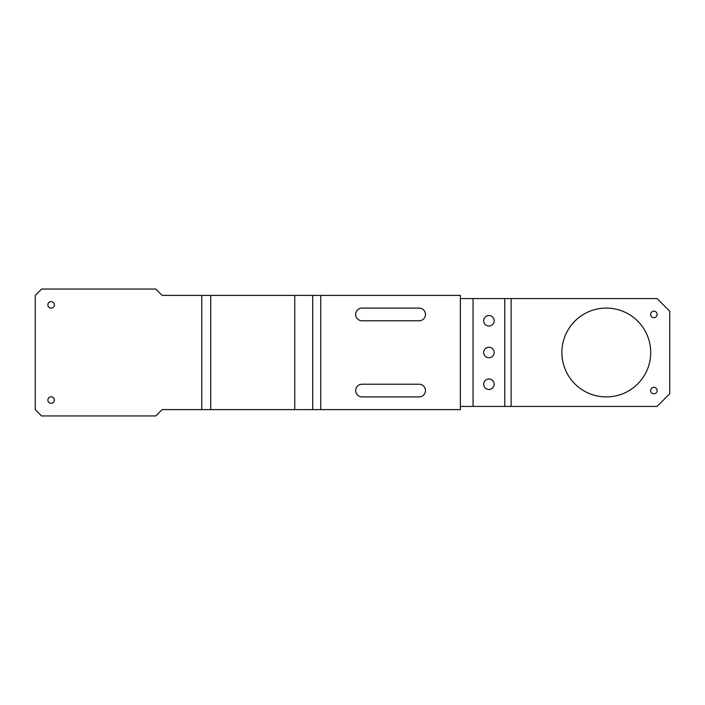 <?xml version="1.0" encoding="UTF-8"?>
<svg xmlns="http://www.w3.org/2000/svg" width="705" height="705" viewBox="0 0 705 705"><rect width="100%" height="100%" fill="white"/><g stroke="black" fill="none" stroke-linecap="round" stroke-linejoin="round"><path stroke-width="1.06" d="M488.917 315.54A5.235 5.235 0 0 1 494.152 320.775A5.235 5.235 0 0 1 488.917 326.01A5.235 5.235 0 0 1 483.683 320.775A5.235 5.235 0 0 1 488.917 315.54M653.887 311.178A3.252 3.252 0 0 1 657.139 314.43A3.252 3.252 0 0 1 653.887 317.682A3.252 3.252 0 0 1 650.636 314.43A3.252 3.252 0 0 1 653.887 311.178M51.112 301.661A3.252 3.252 0 0 1 54.364 304.912A3.252 3.252 0 0 1 51.112 308.164A3.252 3.252 0 0 1 47.861 304.912A3.252 3.252 0 0 1 51.112 301.661M488.917 378.99A5.235 5.235 0 0 0 483.683 384.225A5.235 5.235 0 0 0 488.917 389.46A5.235 5.235 0 0 0 494.152 384.225A5.235 5.235 0 0 0 488.917 378.99M488.917 357.735A5.235 5.235 0 0 1 483.683 352.5A5.235 5.235 0 0 1 488.917 347.265A5.235 5.235 0 0 1 494.152 352.5A5.235 5.235 0 0 1 488.917 357.735M653.887 387.318A3.252 3.252 0 0 0 650.636 390.57A3.252 3.252 0 0 0 653.887 393.822A3.252 3.252 0 0 0 657.139 390.57A3.252 3.252 0 0 0 653.887 387.318M51.112 396.836A3.252 3.252 0 0 0 47.861 400.087A3.252 3.252 0 0 0 51.112 403.339A3.252 3.252 0 0 0 54.364 400.087A3.252 3.252 0 0 0 51.112 396.836M606.3 396.915A44.415 44.415 0 0 1 561.885 352.5A44.415 44.415 0 0 1 606.3 308.085A44.415 44.415 0 0 1 650.715 352.5A44.415 44.415 0 0 1 606.3 396.915M210.733 295.395L210.733 409.605L201.762 409.605L201.762 295.395L320.775 295.395L320.775 409.605L460.365 409.605L460.365 406.433L657.06 406.433L669.75 393.743L669.75 311.257L657.06 298.567L511.125 298.567L511.125 406.433M312.703 295.395L312.703 409.605L320.775 409.605M473.055 406.433L473.055 298.567L460.365 298.567L460.365 406.433M473.055 298.567L504.78 298.567L504.78 406.433M504.78 298.567L511.125 298.567M210.733 409.605L294.761 409.605L294.761 295.395M201.762 409.605L162.15 409.605L155.805 415.95L41.595 415.95L35.25 409.605L35.25 295.395L41.595 289.05L155.805 289.05L162.15 295.395L201.762 295.395M419.123 396.915L362.017 396.915A6.345 6.345 0 0 1 355.673 390.57A6.345 6.345 0 0 1 362.017 384.225L419.123 384.225A6.345 6.345 0 0 1 425.467 390.57A6.345 6.345 0 0 1 419.123 396.915M460.365 298.567L460.365 295.395L320.775 295.395M419.123 308.085L362.017 308.085A6.345 6.345 0 0 0 355.673 314.43A6.345 6.345 0 0 0 362.017 320.775L419.123 320.775A6.345 6.345 0 0 0 425.467 314.43A6.345 6.345 0 0 0 419.123 308.085M312.703 409.605L294.761 409.605"/></g></svg>
